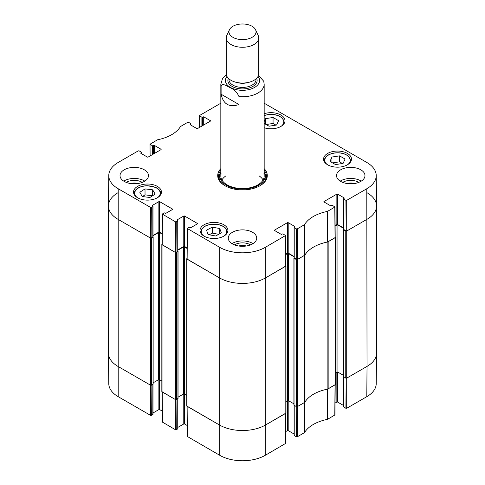 <?xml version="1.0" encoding="UTF-8"?>
<svg xmlns="http://www.w3.org/2000/svg" width="485" height="485" viewBox="0 0 485 485"><rect width="100%" height="100%" fill="white"/><g stroke="black" fill="none" stroke-linecap="round" stroke-linejoin="round"><path stroke-width="0.73" d="M296.717 406.769L296.487 436.833L297.256 436.833L304.544 432.578A36.902 21.304 180 0 1 327.436 419.367L334.965 414.936L335.19 384.781M296.487 436.833L294.225 435.53L294.225 405.442M294.068 405.351L294.068 435.312A0.54 0.315 0 0 0 294.225 435.53M294.068 434.002L288.193 430.607L288.193 400.592M287.423 400.743L287.423 430.607A0.54 0.315 180 0 1 288.193 430.607M287.423 430.607L285.623 431.65M186.974 406.236L187.204 436.397L219.741 455.306A32.186 18.582 0 0 0 265.259 455.306L285.538 443.472L285.762 413.317M187.119 425.46L184.549 423.969L184.549 394.105M183.779 393.953L183.779 423.969A0.54 0.315 180 0 1 184.549 423.969M183.779 423.969L177.904 427.364M177.746 398.809L177.746 428.892A0.54 0.315 0 0 0 177.904 428.673L177.904 398.718M177.746 428.892L176.249 429.758L176.025 399.695M162.069 391.862L162.299 422.017L175.485 429.758L176.249 429.758M162.214 411.08L159.644 409.595L159.644 379.725M158.874 379.573L158.874 409.595A0.54 0.315 180 0 1 159.644 409.595M158.874 409.595L152.999 412.984M152.842 384.429L152.842 414.517A0.54 0.315 0 0 0 152.999 414.293L152.999 384.338M152.842 414.517L151.344 415.378L151.12 385.314M150.58 415.378L150.35 385.09L117.97 366.399A32.513 18.77 180 0 1 108.452 353.244L108.773 383.659A32.186 18.582 0 0 0 118.201 396.682L150.58 415.378L151.344 415.378M366.799 396.682A32.186 18.582 0 0 0 376.227 383.659L376.548 353.244A32.513 18.77 180 0 1 367.03 366.399L346.914 378.015L346.684 408.297L366.799 396.682L367.03 366.399A32.513 18.77 0 0 0 376.548 353.128L376.548 206.016A32.513 18.77 180 0 1 367.03 219.287A32.513 18.77 0 0 0 376.548 205.901L376.227 175.479A32.186 18.582 180 0 1 366.799 188.738L346.684 200.353L345.914 200.353L346.144 230.902L346.914 230.902L367.03 219.287L346.72 231.012A0.679 0.394 180 0 1 345.763 231.012L343.465 229.684L343.513 229.326M346.144 378.233L345.914 408.297L346.684 408.297M345.914 408.297L343.653 406.994L343.653 376.906M343.495 376.815L343.495 406.769A0.54 0.315 0 0 0 343.653 406.994M343.495 405.466L337.621 402.071L337.621 372.05M336.857 372.207L336.857 402.071A0.54 0.315 180 0 1 337.621 402.071M336.857 402.071L335.05 403.114M335.196 384.654L327.611 389.109A36.575 21.116 0 0 0 327.339 389.164M175.485 429.758L175.255 399.47L162.069 391.728M285.762 413.19L265.489 425.024A32.513 18.77 180 0 1 219.511 425.024L186.974 406.109M304.926 402.107A36.575 21.116 0 0 0 304.829 402.265L297.487 406.551L297.256 436.833M264.173 121.553L265.483 118.661L273.061 117.473L278.578 120.662L276.608 125.021L269.029 126.209L264.173 123.402M264.173 113.72A13.956 8.057 180 0 1 284.998 120.735A13.956 8.057 180 0 1 264.173 127.749M149.92 197.48L142.281 196.546L139.807 192.272L145.027 188.889L152.666 189.817L155.145 194.091L149.92 197.48M327.66 164.815A13.956 8.057 180 0 1 323.574 159.116A13.956 8.057 180 0 1 337.524 151.059A13.956 8.057 180 0 1 351.479 159.116A13.956 8.057 180 0 1 342.865 166.561A13.956 8.057 180 0 1 327.66 164.815M137.607 197.771A13.956 8.057 180 0 1 133.52 192.078A13.956 8.057 180 0 1 147.476 184.021A13.956 8.057 180 0 1 161.426 192.078A13.956 8.057 180 0 1 152.817 199.523A13.956 8.057 180 0 1 137.607 197.771M150.107 155.94L150.035 144.203L157.564 139.777A36.902 21.304 0 0 0 180.456 126.561L187.743 122.305L188.513 122.305L190.775 123.608A0.54 0.315 180 0 1 190.775 124.051L190.775 125.051M150.198 144.427L152.454 145.73L152.454 154.582M153.224 154.139L153.224 145.73A0.54 0.315 180 0 1 152.454 145.73M153.224 145.73L153.703 145.458L153.703 153.86M154.466 153.418L154.466 145.458A0.54 0.315 0 0 0 153.703 145.458M154.466 145.458L160.984 149.216L160.984 149.659A0.54 0.315 0 0 0 160.984 149.216M160.984 149.659L148.143 157.067A0.54 0.315 0 0 1 147.379 157.067L140.868 153.308L140.868 152.866A0.54 0.315 0 0 0 140.868 153.308M140.868 152.866L141.347 152.587L141.347 153.587M151.344 207.428L152.842 206.568L152.842 236.983L151.114 237.983L151.344 207.428L150.58 207.428L118.201 188.738A32.186 18.582 180 0 1 108.773 175.479A32.186 18.582 180 0 1 118.201 162.457L138.316 150.841L139.086 150.841L141.347 152.151A0.54 0.315 180 0 1 141.347 152.587M152.363 205.846L152.363 205.404A0.54 0.315 0 0 0 152.363 205.846L152.842 206.125A0.54 0.315 180 0 1 152.842 206.568M152.363 205.404L158.874 201.645L158.874 232.06A0.54 0.315 180 0 1 159.644 232.06L159.644 201.645A0.54 0.315 0 0 0 158.874 201.645M159.644 201.645L172.478 209.053L172.478 209.496A0.54 0.315 0 0 0 172.478 209.053M172.478 209.496L165.961 213.261A0.54 0.315 0 0 1 165.197 213.261L164.718 212.982A0.54 0.315 180 0 0 163.954 212.982L162.299 214.067L162.069 244.616L175.255 252.358L176.019 252.358L176.249 221.809L175.485 221.809L162.299 214.067M176.249 221.809L177.746 220.948L177.746 251.363A0.54 0.315 0 0 0 177.904 251.145L177.904 220.723A0.54 0.315 180 0 1 177.746 220.948M177.267 220.226L177.267 219.784A0.54 0.315 0 0 0 177.267 220.226L177.746 220.505A0.54 0.315 180 0 1 177.904 220.723M177.267 219.784L183.779 216.025L183.779 246.441A0.54 0.315 180 0 1 184.549 246.441L184.549 216.025A0.54 0.315 0 0 0 183.779 216.025M184.549 216.025L197.383 223.433L197.383 223.876A0.54 0.315 0 0 0 197.383 223.433M197.383 223.876L190.866 227.641A0.54 0.315 0 0 1 190.102 227.641L189.623 227.362A0.54 0.315 180 0 0 188.859 227.362L187.204 228.447L186.974 258.996L219.511 277.911A32.513 18.77 0 0 0 265.489 277.911L285.762 266.071L285.538 235.522L265.259 247.362A32.186 18.582 180 0 1 219.741 247.362L187.204 228.447M274.589 230.514L274.589 230.072A0.54 0.315 0 0 0 274.589 230.514L281.106 234.273A0.54 0.315 0 0 0 281.87 234.273L282.349 234A0.54 0.315 180 0 1 283.113 234L285.538 235.522M274.589 230.072L287.423 222.663L287.423 253.079A0.54 0.315 180 0 1 288.193 253.079L288.193 222.663A0.54 0.315 0 0 0 287.423 222.663M288.193 222.663L294.704 226.422L294.704 226.865A0.54 0.315 0 0 0 294.704 226.422M294.704 226.865L294.225 227.138A0.54 0.315 180 0 0 294.225 227.58L296.487 228.89L296.717 259.439L297.487 259.439L304.829 255.152A36.575 21.116 180 0 1 327.611 242.003L335.196 237.535L334.965 206.986L327.436 211.418A36.902 21.304 0 0 0 304.544 224.634L297.256 228.89L296.487 228.89M324.016 201.978L324.016 201.536A0.54 0.315 0 0 0 324.016 201.978L330.534 205.737A0.54 0.315 0 0 0 331.297 205.737L331.776 205.458A0.54 0.315 180 0 1 332.546 205.458L334.965 206.986M324.016 201.536L336.857 194.121L336.857 224.543A0.54 0.315 180 0 1 337.621 224.543L337.621 194.121A0.54 0.315 0 0 0 336.857 194.121M337.621 194.121L344.132 197.886L344.132 198.329A0.54 0.315 0 0 0 344.132 197.886M344.132 198.329L343.653 198.601A0.54 0.315 180 0 0 343.653 199.044L345.914 200.353M264.173 103.238A32.186 18.582 180 0 1 265.259 103.832L366.799 162.457A32.186 18.582 180 0 1 376.227 175.479M199.535 127.397L199.626 115.448L219.741 103.832A32.186 18.582 180 0 1 220.827 103.238M199.626 115.891L201.887 117.194L201.887 126.045M202.651 125.603L202.651 117.194A0.54 0.315 180 0 1 201.887 117.194M202.651 117.194L203.13 116.921L203.13 125.324M203.894 124.881L203.894 116.921A0.54 0.315 0 0 0 203.13 116.921M203.894 116.921L210.411 120.68L210.411 121.123A0.54 0.315 0 0 0 210.411 120.68M210.411 121.123L197.577 128.531A0.54 0.315 0 0 1 196.807 128.531L190.296 124.772L190.296 124.33A0.54 0.315 0 0 0 190.296 124.772M190.296 124.33L190.775 124.051M220.827 168.653A24.79 14.314 0 0 0 224.967 185.719A24.79 14.314 0 0 0 260.033 185.719A24.79 14.314 0 0 0 264.173 168.653M124.196 181.402A14.223 8.215 180 0 1 120.031 175.594A14.223 8.215 180 0 1 134.254 167.386A14.223 8.215 180 0 1 148.483 175.594A14.223 8.215 180 0 1 139.698 183.185A14.223 8.215 180 0 1 124.196 181.402M232.442 243.9A14.223 8.215 180 0 1 228.277 238.093A14.223 8.215 180 0 1 242.5 229.878A14.223 8.215 180 0 1 256.723 238.093A14.223 8.215 180 0 1 247.944 245.677A14.223 8.215 180 0 1 232.442 243.9M340.688 181.402A14.223 8.215 180 0 1 336.517 175.594A14.223 8.215 180 0 1 350.746 167.386A14.223 8.215 180 0 1 364.969 175.594A14.223 8.215 180 0 1 356.19 183.185A14.223 8.215 180 0 1 340.688 181.402M204.088 236.153A13.956 8.057 180 0 1 200.002 230.46A13.956 8.057 180 0 1 213.952 222.403A13.956 8.057 180 0 1 227.908 230.46A13.956 8.057 180 0 1 219.293 237.899A13.956 8.057 180 0 1 204.088 236.153M347.169 183.548A9.003 5.202 180 0 1 354.317 183.548M130.683 183.548A9.003 5.202 180 0 1 137.831 183.548M238.923 246.04A9.003 5.202 180 0 1 246.077 246.04M275.965 125.124L273.061 123.445L266.132 124.53M273.061 117.473L273.061 123.445M265.483 118.661L265.483 124.16M152.666 189.817L152.666 195.697M152.545 195.776L145.027 194.861L142.408 196.564M145.027 188.889L145.027 194.861M335.511 164.591L329.994 161.402L331.958 157.043L339.536 155.855L345.059 159.044L343.089 163.403L335.511 164.591M342.44 163.506L339.536 161.826L332.607 162.912M339.536 155.855L339.536 161.826M331.958 157.043L331.958 162.542M208.156 234.601L206.519 230.199L212.272 227.15L219.754 228.526L221.39 232.933L215.637 235.977L208.156 234.601M219.754 228.526L219.754 233.8M218.771 234.322L212.272 233.121L209.138 234.782M212.272 227.15L212.272 233.121M220.354 173.381A23.977 13.841 0 0 0 218.614 177.48M266.386 177.48A23.977 13.841 0 0 0 264.646 173.381M220.827 172.32A22.631 13.065 0 0 0 220.22 173.775A22.631 13.065 0 0 0 232.024 187.659A22.631 13.065 0 0 0 258.505 185.319A22.631 13.065 0 0 0 264.78 173.775A22.631 13.065 0 0 0 264.173 172.32M221.166 173.83A21.673 12.513 0 0 0 232.467 187.131A21.673 12.513 0 0 0 257.826 184.888A21.673 12.513 0 0 0 263.834 173.83M263.076 179.971A21.673 12.513 0 0 0 259.008 175.794M225.992 175.794A21.673 12.513 0 0 0 221.924 179.971M346.144 230.902L343.653 229.466L343.653 199.044M343.495 198.826L343.495 229.241A0.54 0.315 0 0 0 343.653 229.466M343.495 227.932L337.621 224.543M336.857 224.543L335.105 225.555M296.717 259.439L294.225 258.002L294.225 227.58M294.068 227.362L294.068 257.777A0.54 0.315 0 0 0 294.225 258.002M294.068 256.474L288.193 253.079M287.423 253.079L285.677 254.091M187.058 247.89L184.549 246.441M183.779 246.441L177.904 249.836M177.746 251.363L176.019 252.358M162.154 233.515L159.644 232.06M158.874 232.06L152.999 235.455M152.842 236.983A0.54 0.315 0 0 0 152.999 236.765L152.999 206.343M108.773 175.479L108.452 205.901A32.513 18.77 0 0 0 117.97 219.287L150.35 237.983L151.114 237.983M358.748 182.384A10.9 6.293 0 0 0 358.451 182.208A10.9 6.293 0 0 0 342.737 182.384M346.902 183.506A9.003 5.202 180 0 1 354.583 183.506M361.258 181.129A14.223 8.215 0 0 0 340.228 181.129M142.263 182.384A10.9 6.293 0 0 0 141.966 182.208A10.9 6.293 0 0 0 126.252 182.384M130.416 183.506A9.003 5.202 180 0 1 138.098 183.506M144.773 181.129A14.223 8.215 0 0 0 123.742 181.129M250.502 244.876A10.9 6.293 0 0 0 250.205 244.701A10.9 6.293 0 0 0 234.498 244.876M238.662 245.998A9.003 5.202 180 0 1 246.338 245.998M253.012 243.622A14.223 8.215 0 0 0 231.988 243.622M264.173 170.338A23.977 13.841 180 0 1 266.477 176.261A23.977 13.841 180 0 1 259.736 185.882M225.264 185.882A23.977 13.841 180 0 1 218.523 176.261A23.977 13.841 180 0 1 220.827 170.338M238.984 104.542C229.229 107.682 223.27 104.245 221.112 94.229L221.112 86.263C222.063 82.511 227.022 86.13 230.048 87.688C234.061 89.191 237.038 92.156 238.984 96.582L238.984 104.542L221.112 94.229M263.731 81.219L258.463 75.442M252.079 26.275A13.55 7.821 180 0 1 255.589 29.791A13.55 7.821 180 0 1 242.5 39.624A13.55 7.821 180 0 1 229.411 29.791A13.55 7.821 180 0 1 238.984 24.25A13.55 7.821 180 0 1 252.079 26.275M255.589 29.791L258.208 35.466A16.254 9.385 180 0 1 258.754 37.878A16.254 9.385 180 0 1 242.5 47.269A16.254 9.385 180 0 1 226.246 37.878A16.254 9.385 180 0 1 226.792 35.466L229.411 29.791M258.754 37.878L258.754 73.665A16.254 9.385 180 0 1 242.5 83.05A16.254 9.385 180 0 1 226.246 73.665L226.246 37.878M367.03 192.739A32.513 18.77 180 0 1 376.548 206.016M343.465 376.463L345.763 378.124A0.679 0.394 0 0 0 346.72 378.124L367.03 366.399L366.799 188.738M343.495 228.265L337.906 225.04A0.679 0.394 0 0 0 336.948 225.04L335.105 226.101M335.426 373.032L336.948 372.153A0.679 0.394 180 0 1 337.906 372.153L343.344 375.287M335.19 237.074L335.226 237.098A0.679 0.394 180 0 1 335.226 237.65L328.157 241.73L328.157 388.843L335.226 384.763A0.679 0.394 0 0 0 335.426 384.484L335.426 237.371M327.339 242.051A2.71 1.564 180 0 1 327.151 242.1A36.575 21.116 0 0 0 304.998 254.886A2.71 1.564 180 0 1 304.926 254.995M294.037 404.999L296.335 406.66A0.679 0.394 0 0 0 297.293 406.66L304.362 402.58A2.71 1.564 0 0 0 304.998 401.998A36.575 21.116 180 0 1 327.151 389.212A2.71 1.564 0 0 0 328.157 388.843M304.362 402.58L304.362 255.468L297.293 259.548A0.679 0.394 180 0 1 296.335 259.548L294.037 258.22L294.086 257.862M294.068 256.801L288.478 253.576A0.679 0.394 0 0 0 287.52 253.576L285.677 254.643M285.998 401.568L287.52 400.689A0.679 0.394 180 0 1 288.478 400.689L293.916 403.829M285.762 265.61L285.798 265.635A0.679 0.394 180 0 1 285.798 266.186L265.489 277.911A32.513 18.77 180 0 1 219.511 277.911L186.943 259.105A0.679 0.394 180 0 1 186.943 258.553L186.98 258.535M186.743 258.832L186.743 405.939A0.679 0.394 0 0 0 186.943 406.218L219.511 425.024A32.513 18.77 0 0 0 265.489 425.024L285.798 413.299A0.679 0.394 0 0 0 285.998 413.02L285.998 265.907M187.052 248.441L184.452 246.938A0.679 0.394 0 0 0 183.494 246.938L177.904 250.169M178.056 397.191L183.494 394.05A0.679 0.394 180 0 1 184.452 394.05L186.743 395.372M177.886 251.224L177.934 251.588L176.407 252.473A0.679 0.394 180 0 1 175.449 252.473L162.038 244.725A0.679 0.394 180 0 1 162.038 244.173L162.075 244.155M161.838 244.452L161.838 391.565A0.679 0.394 0 0 0 162.038 391.838L175.449 399.579A0.679 0.394 0 0 0 176.407 399.579L177.934 398.367M162.148 234.061L159.547 232.564A0.679 0.394 0 0 0 158.589 232.564L152.999 235.789M153.151 382.81L158.589 379.67A0.679 0.394 180 0 1 159.547 379.67L161.838 380.998M152.981 236.844L153.03 237.207L151.496 238.093A0.679 0.394 180 0 1 150.538 238.093L117.97 219.287A32.513 18.77 180 0 1 108.452 206.016A32.513 18.77 180 0 1 117.97 192.739M108.452 206.016L108.452 353.128A32.513 18.77 0 0 0 117.97 366.399L150.538 385.205A0.679 0.394 0 0 0 151.496 385.205L153.03 383.987M327.611 389.109L327.436 419.367M327.642 419.295L327.818 389.037M304.544 432.578L304.829 402.265M304.701 402.386L304.416 432.699M335.032 384.872L334.802 415.154M285.604 413.408L285.374 443.696M187.362 436.615L187.131 406.327M219.741 247.362L219.741 455.306M118.201 188.738L118.201 396.682M162.457 422.235L162.226 391.953M265.259 247.362L265.259 455.306M264.173 115.648A12.731 7.354 180 0 1 267.708 114.745A12.731 7.354 180 0 1 281.542 117.679A12.731 7.354 180 0 1 281.312 126.191M137.206 197.534A12.731 7.354 180 0 1 137.964 188.295A12.731 7.354 180 0 1 155.485 187.471A12.731 7.354 180 0 1 157.74 197.534M160.583 194.837A13.277 7.663 0 0 0 160.753 193.624C160.662 191.102 159.007 189.047 155.794 187.459L147.549 185.731C143.639 185.761 140.347 186.61 137.673 188.283C135.4 189.787 134.242 191.569 134.2 193.624A13.277 7.663 0 0 0 134.363 194.837M284.155 123.493A13.277 7.663 0 0 0 284.319 122.281L282.288 118.061L279.366 116.115C275.85 114.527 271.933 114.042 267.623 114.654L264.173 115.515M327.26 164.573A12.731 7.354 180 0 1 334.189 153.127A12.731 7.354 180 0 1 348.024 156.061A12.731 7.354 180 0 1 347.793 164.573M350.637 161.875A13.277 7.663 0 0 0 350.8 160.662L348.763 156.443L345.847 154.497C342.331 152.908 338.415 152.423 334.104 153.036C327.927 154.23 324.641 156.77 324.247 160.662A13.277 7.663 0 0 0 324.416 161.875M203.688 235.916A12.731 7.354 180 0 1 203.615 227.277A12.731 7.354 180 0 1 217.82 224.561A12.731 7.354 180 0 1 224.222 235.916M227.065 233.218A13.277 7.663 0 0 0 227.229 232.006C226.883 228.259 223.779 225.749 217.917 224.47C207.938 223.543 202.19 226.058 200.681 232.006A13.277 7.663 0 0 0 200.845 233.218M266.313 177.868A23.856 13.774 0 0 0 264.768 173.751M220.232 173.751A23.856 13.774 0 0 0 218.686 177.868M265.695 179.765A23.328 13.465 0 0 0 265.459 175.982L264.78 173.775M220.22 173.775L219.541 175.982A23.328 13.465 0 0 0 219.305 179.765M327.818 241.924L327.642 211.345M327.436 211.418L327.611 242.003M334.802 207.21L335.032 237.759M304.829 255.152L304.544 224.634M304.416 224.755L304.701 255.274M297.487 259.439L297.256 228.89M150.58 207.428L150.35 237.983M162.226 244.84L162.457 214.285M187.131 259.214L187.362 228.665M175.485 221.809L175.255 252.358M285.374 235.746L285.604 266.295M346.914 230.902L346.684 200.353M221.112 86.263A21.673 12.513 180 0 1 220.827 84.232L220.827 176.037M264.173 176.037L264.173 84.232A21.673 12.513 180 0 1 238.984 96.582M258.05 76.406A17.072 9.858 180 0 1 242.5 90.325A17.072 9.858 180 0 1 226.95 76.406M249.678 82.086A13.55 7.821 180 0 1 235.322 82.086M256.05 78.855L256.05 79.588A13.55 7.821 180 0 1 242.5 87.409A13.55 7.821 180 0 1 228.95 79.588L228.95 78.855M256.638 78.297A14.629 8.445 180 0 1 242.5 88.919A14.629 8.445 180 0 1 228.362 78.297M346.72 378.124L346.72 231.012M345.763 378.124L345.763 231.012M343.465 376.796L343.465 229.684M337.906 372.153L337.906 225.04M336.948 372.153L336.948 225.04M335.226 384.763L335.226 237.65M327.151 389.212L327.151 242.1M304.998 401.998L304.998 254.886M297.293 406.66L297.293 259.548M296.335 406.66L296.335 259.548M294.037 405.333L294.037 258.22M288.478 400.689L288.478 253.576M287.52 400.689L287.52 253.576M285.798 413.299L285.798 266.186M186.943 406.218L186.943 259.105M184.452 394.05L184.452 246.938M183.494 394.05L183.494 246.938M177.934 398.694L177.934 251.588M176.407 399.579L176.407 252.473M175.449 399.579L175.449 252.473M162.038 391.838L162.038 244.725M159.547 379.67L159.547 232.564M158.589 379.67L158.589 232.564M153.03 384.32L153.03 237.207M151.496 385.205L151.496 238.093M150.538 385.205L150.538 238.093M134.2 193.624L134.2 194.558M160.753 193.624L160.753 194.558M284.319 122.281L284.319 123.214M324.247 160.662L324.247 161.596M350.8 160.662L350.8 161.596M200.681 232.006L200.681 232.939M227.229 232.006L227.229 232.939M190.932 125.142L190.932 123.833M141.505 153.678L141.505 152.369M264.173 84.232L263.731 81.231M226.301 74.466L222.609 78.334L220.827 84.232M343.344 376.633L343.344 229.52M293.916 405.169L293.916 258.056M178.056 398.531L178.056 251.418M153.151 384.15L153.151 237.038"/></g></svg>
